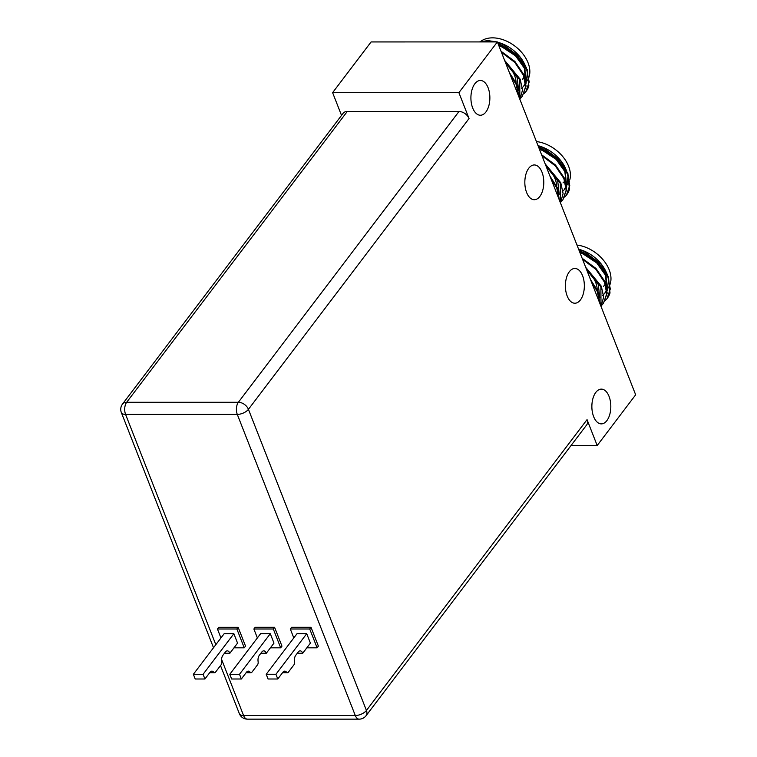 <?xml version="1.0" encoding="UTF-8"?>
<svg xmlns="http://www.w3.org/2000/svg" width="757" height="757" viewBox="0 0 757 757"><rect width="100%" height="100%" fill="white"/><g stroke="black" fill="none" stroke-linecap="round" stroke-linejoin="round"><path stroke-width="1.14" d="M567.173 295.987A17.383 9.481 -90 0 1 566.435 277.914A17.383 9.481 -90 0 1 574.875 268.461A17.383 9.481 -90 0 1 582.568 275.699A17.383 9.481 -90 0 1 583.306 293.773A17.383 9.481 -90 0 1 574.875 303.226A17.383 9.481 -90 0 1 567.173 295.987M526.607 192.477A17.383 9.481 -90 0 1 525.878 174.403A17.383 9.481 -90 0 1 534.31 164.95A17.383 9.481 -90 0 1 542.003 172.189A17.383 9.481 -90 0 1 542.741 190.272A17.383 9.481 -90 0 1 534.31 199.716A17.383 9.481 -90 0 1 526.607 192.477M593.649 416.653A17.383 9.481 -90 0 1 592.911 398.57A17.383 9.481 -90 0 1 601.342 389.126A17.383 9.481 -90 0 1 609.035 396.356A17.383 9.481 -90 0 1 609.773 414.439A17.383 9.481 -90 0 1 601.342 423.882A17.383 9.481 -90 0 1 593.649 416.653M472.69 108.005A17.383 9.481 -90 0 1 471.952 89.932A17.383 9.481 -90 0 1 480.383 80.479A17.383 9.481 -90 0 1 488.085 87.717A17.383 9.481 -90 0 1 488.823 105.791A17.383 9.481 -90 0 1 480.392 115.244A17.383 9.481 -90 0 1 472.69 108.005M559.073 199.356L556.764 188.01L550.774 178.188M559.414 200.245L557.209 187.424L549.961 176.116M560.435 202.848L560.322 183.317L545.655 165.13M560.473 202.942L563.085 193.565L560.767 182.73L545.144 163.834M561.126 201.797L562.858 199.876L566.189 190.177L563.889 178.624L555.345 165.906L542.003 155.8M562.858 199.876L566.633 189.581L564.334 178.037L555.449 164.96L541.596 154.769M490.271 41.928L480.752 41.928M518.507 95.855L516.198 84.51L510.209 74.678M518.848 96.735L516.643 83.923L509.395 72.606M519.87 99.337L519.756 79.807L505.089 61.62M519.908 99.432L522.519 90.055L520.201 79.22L504.578 60.323M520.561 98.296L522.292 96.366L525.623 86.667L523.324 75.113L514.788 62.396L501.437 52.29M522.292 96.366L526.068 86.08L523.768 74.527L514.892 61.449L501.03 51.258M599.639 302.866L597.32 291.521L591.34 281.689M599.979 303.746L597.765 290.934L590.526 279.626M601.001 306.358L600.888 286.827L586.221 268.631M601.039 306.443L603.651 297.075L601.332 286.241L585.71 267.335M601.692 305.308L603.424 303.387L606.754 293.678L604.446 282.134L595.91 269.416L582.559 259.31M603.424 303.387L607.199 293.091L604.9 281.547L596.014 268.47L582.161 258.279M538.047 145.713A30.706 20.903 37.2 0 1 542.58 147.17M542.154 147L543.015 147.341A30.706 20.903 37.2 0 1 561.098 161.061L542.154 147L537.981 145.552M561.297 161.317A30.706 20.903 37.2 0 1 565.943 169.379M562.072 191.975L566.151 187.736M566.586 186.988L568.072 175.52M566.87 171.11L561.514 161.61M485.767 41.588A30.706 20.903 37.2 0 1 489.978 41.228A30.706 20.903 37.2 0 1 496.308 41.928M497.037 41.928L487.849 40.594L479.247 41.928M497.481 42.203A30.706 20.903 37.2 0 1 502.014 43.66M501.588 43.49L502.449 43.84A30.706 20.903 37.2 0 1 520.532 57.551L501.588 43.49L497.415 42.042M520.731 57.816A30.706 20.903 37.2 0 1 525.377 65.878M521.507 88.474L525.585 84.226M526.02 83.478L527.506 72.019M526.304 67.61L520.958 58.1M578.613 249.223A30.706 20.903 37.2 0 1 583.136 250.681M582.72 250.501L583.581 250.851A30.706 20.903 37.2 0 1 601.664 264.562L582.72 250.501L578.547 249.062M601.862 264.827A30.706 20.903 37.2 0 1 606.508 272.889M602.638 295.485L606.717 291.246M607.152 290.489L608.637 279.03M607.436 274.621L602.08 265.111M480.033 41.928A30.706 20.903 37.2 0 1 492.542 37.85A30.706 20.903 37.2 0 1 520.22 50.823A30.706 20.903 37.2 0 1 529.257 76.249M538.303 146.366A26.069 17.752 37.2 0 1 546.857 149.214M558.041 157.636A26.069 17.752 37.2 0 1 563.303 165.319M565.583 173.485A26.069 17.752 37.2 0 1 564.864 179.39M563.558 182.115A26.069 17.752 37.2 0 1 563.009 182.901M497.737 42.856A26.069 17.752 37.2 0 1 506.291 45.713M517.476 54.126A26.069 17.752 37.2 0 1 522.737 61.809M525.017 69.975A26.069 17.752 37.2 0 1 524.298 75.88M522.992 78.614A26.069 17.752 37.2 0 1 522.444 79.39M578.868 249.876A26.069 17.752 37.2 0 1 587.413 252.724M598.607 261.137A26.069 17.752 37.2 0 1 603.868 268.82M606.139 276.996A26.069 17.752 37.2 0 1 605.43 282.9M604.124 285.626A26.069 17.752 37.2 0 1 603.575 286.411M556.641 186.146A26.069 17.752 -142.8 0 0 546.28 166.71M516.075 82.636A26.069 17.752 -142.8 0 0 505.714 63.209M597.197 289.657A26.069 17.752 -142.8 0 0 586.836 270.221M458.893 92.657L469.037 118.527L248.428 409.338L366.435 710.454L587.044 419.643L597.188 445.523L635.662 394.804L497.377 41.928L458.893 92.657L332.616 92.657L371.091 41.938L497.377 41.928M341.521 115.386L332.616 92.657M347.274 111.478L126.665 402.289A8.687 5.914 -142.8 0 0 122.502 404.087L343.12 113.285A8.687 5.914 37.2 0 1 347.274 111.478L458.988 111.478A8.687 5.914 37.2 0 1 469.037 118.527M233.979 647.822L244.246 647.822L245.533 646.128L238.162 627.316L218.726 627.316L217.448 629.001L220.949 637.933M270.41 647.822L280.677 647.822L281.964 646.128L274.583 627.307L255.156 627.307L253.879 629.001L257.371 637.933M306.84 647.822L317.107 647.822L318.385 646.128L311.013 627.307L291.587 627.307L290.3 629.001L293.801 637.924M587.044 419.643A8.687 5.914 37.2 0 1 586.684 424.904L366.076 715.706A8.687 5.914 -142.8 0 0 366.435 710.454A8.687 4.249 -21.4 0 1 355.298 715.526L237.291 414.41L125.586 414.41L215.821 644.68M597.188 445.523L571.033 445.523M564.694 197.104L566.425 195.183L569.747 185.474L567.447 173.93L557.322 159.613L541.7 149.243L539.012 148.183M566.577 194.984A36.213 24.65 -142.8 0 0 566.728 194.776A36.213 24.65 -142.8 0 0 569.444 189.487L567.892 173.334L557.767 159.027L542.144 148.656L538.672 147.322M566.34 184.907L564.845 171.574L556.14 159.386L542.731 150.567L539.467 149.347M559.215 194.303L557.72 180.97L546.09 166.237M564.485 189.08L566.028 186.468M566.425 185.484L565.29 170.987L559.215 161.525M545.106 150.861L539.145 148.514M524.128 93.594L525.86 91.673L529.181 81.964L526.881 70.42L516.757 56.103L501.134 45.732L498.447 44.672M526.011 91.474A36.213 24.65 -142.8 0 0 526.162 91.266A36.213 24.65 -142.8 0 0 528.878 85.976L527.326 69.833L517.201 55.516L501.579 45.146L498.106 43.811M525.774 81.406L524.279 68.073L515.574 55.876L502.165 47.057L498.901 45.836M518.649 90.793L517.154 77.46L505.525 62.727M523.92 85.579L525.472 82.958M525.86 81.974L524.724 67.477L518.649 58.015M504.541 47.35L498.579 45.004M605.259 300.614L606.991 298.684L610.312 288.985L608.013 277.431L597.888 263.124L582.256 252.753L579.578 251.693M607.133 298.485A36.213 24.65 -142.8 0 0 607.294 298.286A36.213 24.65 -142.8 0 0 610.01 292.997L608.458 276.844L598.333 262.537L582.71 252.166L579.237 250.832M606.906 288.417L605.411 275.084L596.705 262.897L583.287 254.078L580.032 252.857M599.781 297.813L598.285 284.481L586.656 269.747M605.051 292.59L606.594 289.978M606.991 288.994L605.855 274.498L599.771 265.035M585.672 254.371L579.711 252.024M536.42 141.559A30.706 20.903 37.2 0 1 569.822 179.759M569.472 180.895A30.706 20.903 37.2 0 1 567.655 184.424M528.906 77.384A30.706 20.903 37.2 0 1 527.09 80.923M576.976 245.06A30.706 20.903 37.2 0 1 610.388 283.269M610.038 284.405A30.706 20.903 37.2 0 1 608.221 287.934M204.92 678.991L210.058 672.225A5.791 3.16 -90 0 1 211.894 671.137A5.791 3.16 -90 0 1 213.701 672.178A2.896 1.58 90 0 0 214.6 672.699A2.896 1.58 90 0 0 215.527 672.15L221.091 664.807A2.896 1.58 90 0 0 221.687 661.646A5.791 3.16 -90 0 1 222.88 655.316L225.444 651.938A5.791 3.16 -90 0 1 227.289 650.85A5.791 3.16 -90 0 1 229.854 653.263L237.547 643.119L233.866 633.704L224.148 633.713L193.366 674.288L195.211 678.991L204.92 678.991L203.084 674.288L233.866 633.704M244.246 647.822L236.875 629.001L217.448 629.001M236.875 629.001L238.162 627.316M229.854 653.263L224.441 653.263M203.084 674.288L193.366 674.288M241.351 678.991L246.479 672.225A5.791 3.16 -90 0 1 248.324 671.137A5.791 3.16 -90 0 1 250.132 672.178A2.896 1.58 90 0 0 251.031 672.689A2.896 1.58 90 0 0 251.949 672.15L257.522 664.807A2.896 1.58 90 0 0 258.118 661.646A5.791 3.16 -90 0 1 259.31 655.316L261.875 651.938A5.791 3.16 -90 0 1 263.72 650.85A5.791 3.16 -90 0 1 266.284 653.263L273.977 643.119L270.287 633.704L260.578 633.704L229.797 674.288L231.633 678.991L241.351 678.991L239.505 674.288L270.287 633.704M280.677 647.822L273.305 629.001L253.879 629.001M273.305 629.001L274.583 627.307M266.284 653.263L260.872 653.263M239.505 674.288L229.797 674.288M277.781 678.991L282.91 672.225A5.791 3.16 -90 0 1 284.755 671.137A5.791 3.16 -90 0 1 286.553 672.178A2.896 1.58 90 0 0 287.461 672.689A2.896 1.58 90 0 0 288.379 672.15L293.953 664.807A2.896 1.58 90 0 0 294.549 661.646A5.791 3.16 -90 0 1 295.732 655.316L298.296 651.938A5.791 3.16 -90 0 1 300.141 650.85A5.791 3.16 -90 0 1 302.705 653.263L310.408 643.119L306.717 633.704L296.999 633.704L266.218 674.279L268.063 678.991L277.781 678.991L275.936 674.279L306.717 633.704M317.107 647.822L309.727 629.001L290.3 629.001M309.727 629.001L311.013 627.307M302.705 653.263L297.293 653.263M275.936 674.279L266.218 674.279M213.512 647.727L121.338 412.518A8.687 4.249 -21.4 0 0 125.586 414.41A8.687 4.741 90 0 1 126.665 402.289L238.379 402.279L458.988 111.478M221.583 659.385L243.584 715.535L355.298 715.526A8.687 4.741 90 0 0 359.149 719.15A8.687 8.687 0 0 0 366.076 715.706M247.435 719.15A8.687 8.687 0 0 1 239.344 713.633A8.687 4.249 -21.4 0 0 243.584 715.535A8.687 4.741 90 0 0 247.435 719.15L359.149 719.15M237.291 414.41A8.687 4.249 -21.4 0 0 248.428 409.338A8.687 5.914 37.2 0 0 238.379 402.279A8.687 4.741 90 0 0 237.291 414.41M210.096 672.178L213.701 672.178M246.517 672.178L250.132 672.178M282.948 672.178L286.553 672.178M239.344 713.633L220.514 665.573M122.502 404.087A8.687 8.687 0 0 0 121.338 412.518M209.698 672.699L214.6 672.699M246.129 672.699L251.031 672.689M282.55 672.689L287.461 672.689"/></g></svg>
